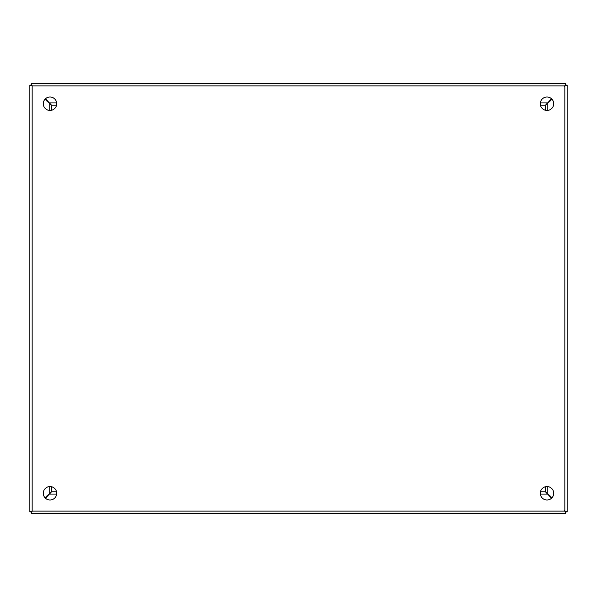 <?xml version="1.0" encoding="UTF-8"?>
<svg xmlns="http://www.w3.org/2000/svg" width="597" height="597" viewBox="0 0 597 597"><rect width="100%" height="100%" fill="white"/><g stroke="black" fill="none" stroke-linecap="round" stroke-linejoin="round"><path stroke-width="0.9" d="M565.038 511.241L564.493 510.696M564.493 86.304L565.038 85.759M49.999 97.013A6.716 6.716 0 0 0 43.282 103.729A6.716 6.716 0 0 0 49.999 110.445A6.716 6.716 0 0 0 56.715 103.729A6.716 6.716 0 0 0 49.999 97.013M49.999 486.555A6.716 6.716 0 0 0 43.282 493.271A6.716 6.716 0 0 0 49.999 499.987A6.716 6.716 0 0 0 56.715 493.271A6.716 6.716 0 0 0 49.999 486.555M547.001 97.013A6.716 6.716 0 0 0 540.285 103.729A6.716 6.716 0 0 0 547.001 110.445A6.716 6.716 0 0 0 553.717 103.729A6.716 6.716 0 0 0 547.001 97.013M547.001 486.555A6.716 6.716 0 0 0 540.285 493.271A6.716 6.716 0 0 0 547.001 499.987A6.716 6.716 0 0 0 553.717 493.271A6.716 6.716 0 0 0 547.001 486.555M567.15 85.117L564.837 85.893L565.613 83.58L31.387 83.58L32.163 85.893L29.85 85.117L29.85 511.883L32.163 511.107L31.387 513.42L565.613 513.42L564.837 511.107L567.15 511.883L567.15 85.117L567.15 511.883L565.62 511.883L564.837 511.107L565.613 511.89L565.613 513.42L31.387 513.42L31.387 511.89L29.85 511.883L29.85 85.117L31.38 85.117L31.387 83.58L565.613 83.58L565.613 85.11L567.15 85.117M564.837 85.893L565.62 85.117L564.837 85.893L564.837 511.107L32.163 511.107L31.38 511.883L32.163 511.107L32.163 85.893L31.387 85.11L32.163 85.893L564.837 85.893M545.494 486.727L545.494 491.697L551.979 497.779M551.979 99.221L545.494 105.303L545.494 110.273M45.491 98.751L51.573 105.236L56.543 105.236M540.457 105.236L545.427 105.236L551.509 98.751M45.021 497.779L51.506 491.697L51.506 486.727M51.506 110.273L51.506 105.303L45.021 99.221M56.543 491.764L51.573 491.764L45.491 498.249M551.509 498.249L545.427 491.764L540.457 491.764M547.307 493.577L545.994 492.264L547.307 493.577M545.994 104.744L547.307 103.423L545.994 104.736M51.014 104.736L49.693 103.423L51.006 104.736M51.006 492.256L49.693 493.577L51.006 492.264M46.67 100.908A13.432 13.432 0 0 1 47.178 100.4M56.416 105.236L56.416 105.699M549.822 100.4A13.432 13.432 0 0 1 550.33 100.908M540.583 105.699L540.583 105.236M550.33 496.092A13.432 13.432 0 0 1 549.822 496.6M47.178 496.6A13.432 13.432 0 0 1 46.67 496.092M49.193 493.495L49.193 486.607M49.193 110.393L49.193 103.505M547.225 494.077L540.337 494.077M56.663 494.077L49.775 494.077M547.807 103.505L547.807 110.393M547.807 486.607L547.807 493.495M49.775 102.923L56.663 102.923M540.337 102.923L547.225 102.923M51.969 110.146L51.506 110.146M545.494 110.146L545.031 110.146M540.583 491.764L540.583 491.301M545.031 486.853L545.494 486.853M51.506 486.853L51.969 486.853M56.416 491.301L56.416 491.764"/></g></svg>
